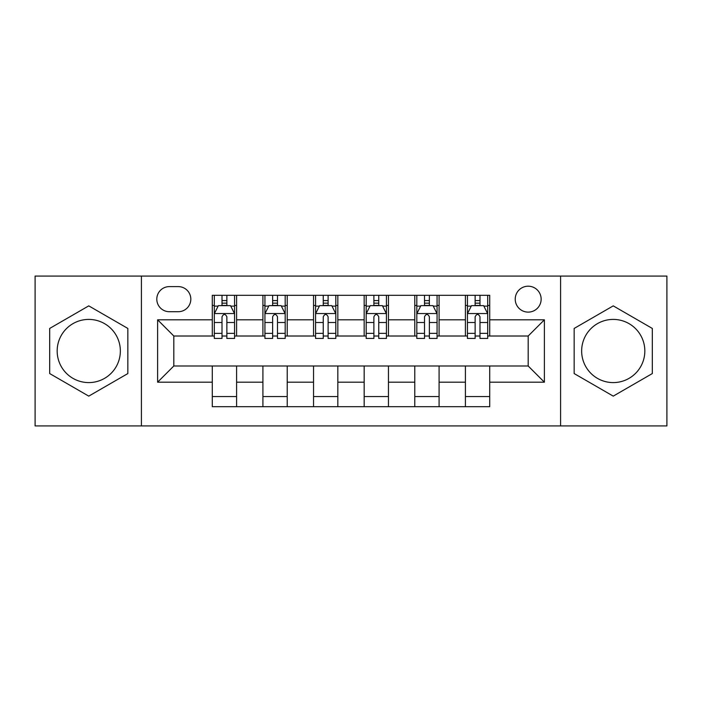 <?xml version="1.0" encoding="UTF-8"?>
<svg xmlns="http://www.w3.org/2000/svg" width="702" height="702" viewBox="0 0 702 702"><rect width="100%" height="100%" fill="white"/><g stroke="black" fill="none" stroke-linecap="round" stroke-linejoin="round"><path stroke-width="1.05" d="M613.241 319.41A31.59 31.59 0 0 0 581.651 351A31.59 31.59 0 0 0 613.241 382.59A31.59 31.59 0 0 0 644.831 351A31.59 31.59 0 0 0 613.241 319.41M528.185 286.197A12.961 12.961 0 0 0 515.224 299.157A12.961 12.961 0 0 0 528.185 312.118A12.961 12.961 0 0 0 541.145 299.157A12.961 12.961 0 0 0 528.185 286.197M88.759 382.59A31.59 31.59 0 0 1 57.169 351A31.59 31.59 0 0 1 88.759 319.41A31.59 31.59 0 0 1 120.349 351A31.59 31.59 0 0 1 88.759 382.59M560.591 425.921L666.9 425.921L666.9 276.079L560.591 276.079L560.591 425.921L141.409 425.921L141.409 276.079L35.1 276.079L35.1 425.921L141.409 425.921M169.357 311.714L178.264 311.714A12.557 12.557 0 0 0 190.821 299.157A12.557 12.557 0 0 0 178.264 286.609L169.357 286.609A12.557 12.557 0 0 0 156.8 299.157A12.557 12.557 0 0 0 169.357 311.714M560.591 276.079L141.409 276.079M212.285 382.186L157.617 382.186L157.617 319.814L212.285 319.814L212.285 336.012L173.815 336.012L173.815 365.988L212.285 365.988L212.285 406.686L489.715 406.686L489.715 365.988L528.185 365.988L528.185 336.012L489.715 336.012L489.715 319.814L544.383 319.814L544.383 382.186L489.715 382.186M489.715 319.814L489.715 295.314L212.285 295.314L212.285 319.814M465.408 295.314L465.408 336.012L467.435 336.012M475.131 336.012L479.992 336.012M487.688 336.012L489.715 336.012M465.408 336.012L437.065 336.012M414.785 295.314L414.785 336.012L416.812 336.012M424.508 336.012L429.37 336.012M414.785 336.012L386.433 336.012M364.162 295.314L364.162 336.012L366.19 336.012M373.885 336.012L378.747 336.012M364.162 336.012L335.81 336.012M313.54 295.314L313.54 336.012L315.567 336.012M323.253 336.012L328.115 336.012M313.54 336.012L285.188 336.012M262.917 295.314L262.917 336.012L264.935 336.012M272.63 336.012L277.492 336.012M262.917 336.012L234.565 336.012M212.285 336.012L214.312 336.012M222.007 336.012L226.869 336.012M212.285 365.988L236.592 365.988L236.592 406.686M489.715 365.988L236.592 365.988M236.592 295.314L236.592 336.012M212.285 305.44L214.312 305.44M222.007 305.44L226.869 305.44M234.565 305.44L236.592 305.44M212.285 396.56L236.592 396.56M262.917 365.988L262.917 406.686M287.215 295.314L287.215 336.012M262.917 305.44L264.935 305.44M272.63 305.44L277.492 305.44M285.188 305.44L287.215 305.44M287.215 365.988L287.215 406.686M262.917 396.56L287.215 396.56M313.54 365.988L313.54 406.686M337.837 365.988L337.837 406.686M313.54 396.56L337.837 396.56M337.837 295.314L337.837 336.012M313.54 305.44L315.567 305.44M323.253 305.44L328.115 305.44M335.81 305.44L337.837 305.44M364.162 365.988L364.162 406.686M388.46 365.988L388.46 406.686M364.162 396.56L388.46 396.56M388.46 295.314L388.46 336.012M364.162 305.44L366.19 305.44M373.885 305.44L378.747 305.44M386.433 305.44L388.46 305.44M414.785 365.988L414.785 406.686M439.083 365.988L439.083 406.686M414.785 396.56L439.083 396.56M439.083 295.314L439.083 336.012M414.785 305.44L416.812 305.44M424.508 305.44L429.37 305.44M437.065 305.44L439.083 305.44M465.408 365.988L465.408 406.686M465.408 396.56L489.715 396.56M465.408 305.44L467.435 305.44M475.131 305.44L479.992 305.44M487.688 305.44L489.715 305.44M173.815 336.012L157.617 319.814M173.815 365.988L157.617 382.186M544.383 319.814L528.185 336.012M544.383 382.186L528.185 365.988M88.759 396.13L127.843 373.561L127.843 328.439L88.759 305.87L49.684 328.439L49.684 373.561L88.759 396.13M652.316 328.439L613.241 305.87L574.157 328.439L574.157 373.561L613.241 396.13L652.316 373.561L652.316 328.439M226.869 300.579L222.007 300.579M234.565 333.371L226.869 333.371L226.869 338.443L234.565 338.443L234.565 313.741L230.51 305.642L218.366 305.642L214.312 313.741L214.312 338.443L222.007 338.443L222.007 333.371L214.312 333.371M214.312 313.741L214.312 295.314M234.565 313.741L234.565 295.314M222.007 305.642L222.007 295.314M226.869 295.314L226.869 305.642M226.869 333.371L226.869 316.777C225.245 313.654 223.631 313.654 222.007 316.777L222.007 333.371M277.492 300.579L272.63 300.579M285.188 333.371L277.492 333.371L277.492 338.443L285.188 338.443L285.188 313.741L281.133 305.642L268.989 305.642L264.935 313.741L264.935 338.443L272.63 338.443L272.63 333.371L264.935 333.371M264.935 313.741L264.935 295.314M285.188 313.741L285.188 295.314M272.63 305.642L272.63 295.314M277.492 295.314L277.492 305.642M277.492 333.371L277.492 316.777C275.877 313.654 274.254 313.654 272.63 316.777L272.63 333.371M328.115 300.579L323.253 300.579M335.81 333.371L328.115 333.371L328.115 338.443L335.81 338.443L335.81 313.741L331.765 305.642L319.612 305.642L315.567 313.741L315.567 338.443L323.253 338.443L323.253 333.371L315.567 333.371M315.567 313.741L315.567 295.314M335.81 313.741L335.81 295.314M323.253 305.642L323.253 295.314M328.115 295.314L328.115 305.642M328.115 333.371L328.115 316.777C326.5 313.654 324.877 313.654 323.253 316.777L323.253 333.371M378.747 300.579L373.885 300.579M386.433 333.371L378.747 333.371L378.747 338.443L386.433 338.443L386.433 313.741L382.388 305.642L370.235 305.642L366.19 313.741L366.19 338.443L373.885 338.443L373.885 333.371L366.19 333.371M366.19 313.741L366.19 295.314M386.433 313.741L386.433 295.314M373.885 305.642L373.885 295.314M378.747 295.314L378.747 305.642M378.747 333.371L378.747 316.777C377.123 313.654 375.509 313.654 373.885 316.777L373.885 333.371M429.37 300.579L424.508 300.579M437.065 333.371L429.37 333.371L429.37 338.443L437.065 338.443L437.065 313.741L433.011 305.642L420.867 305.642L416.812 313.741L416.812 338.443L424.508 338.443L424.508 333.371L416.812 333.371M416.812 313.741L416.812 295.314M437.065 313.741L437.065 295.314M424.508 305.642L424.508 295.314M429.37 295.314L429.37 305.642M429.37 333.371L429.37 316.777C427.746 313.654 426.132 313.654 424.508 316.777L424.508 333.371M479.992 300.579L475.131 300.579M487.688 333.371L479.992 333.371L479.992 338.443L487.688 338.443L487.688 313.741L483.634 305.642L471.49 305.642L467.435 313.741L467.435 338.443L475.131 338.443L475.131 333.371L467.435 333.371M467.435 313.741L467.435 295.314M487.688 313.741L487.688 295.314M475.131 305.642L475.131 295.314M479.992 295.314L479.992 305.642M479.992 333.371L479.992 316.777C478.378 313.654 476.755 313.654 475.131 316.777L475.131 333.371M262.917 382.186L236.592 382.186M262.917 319.814L236.592 319.814M313.54 319.814L287.215 319.814M313.54 382.186L287.215 382.186M364.162 319.814L337.837 319.814M364.162 382.186L337.837 382.186M414.785 319.814L388.46 319.814M414.785 382.186L388.46 382.186M465.408 319.814L439.083 319.814M465.408 382.186L439.083 382.186M234.459 313.54L214.417 313.54M214.312 306.125L218.12 306.125M230.756 306.125L234.565 306.125M222.007 322.508L214.312 322.508M234.565 322.508L226.869 322.508M226.869 303.159L222.007 303.159M285.082 313.54L265.04 313.54M264.935 306.125L268.743 306.125M281.379 306.125L285.188 306.125M272.63 322.508L264.935 322.508M285.188 322.508L277.492 322.508M277.492 303.159L272.63 303.159M335.714 313.54L315.663 313.54M315.567 306.125L319.366 306.125M332.002 306.125L335.81 306.125M323.253 322.508L315.567 322.508M335.81 322.508L328.115 322.508M328.115 303.159L323.253 303.159M386.337 313.54L366.286 313.54M366.19 306.125L369.998 306.125M382.634 306.125L386.433 306.125M373.885 322.508L366.19 322.508M386.433 322.508L378.747 322.508M378.747 303.159L373.885 303.159M436.96 313.54L416.918 313.54M416.812 306.125L420.621 306.125M433.257 306.125L437.065 306.125M424.508 322.508L416.812 322.508M437.065 322.508L429.37 322.508M429.37 303.159L424.508 303.159M487.583 313.54L467.541 313.54M467.435 306.125L471.244 306.125M483.88 306.125L487.688 306.125M475.131 322.508L467.435 322.508M487.688 322.508L479.992 322.508M479.992 303.159L475.131 303.159"/></g></svg>
